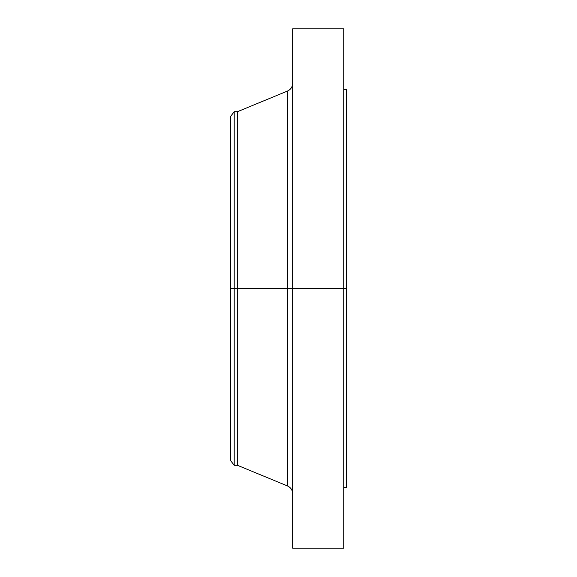 <?xml version="1.0" encoding="UTF-8"?>
<svg xmlns="http://www.w3.org/2000/svg" width="577" height="577" viewBox="0 0 577 577"><rect width="100%" height="100%" fill="white"/><g stroke="black" fill="none" stroke-linecap="round" stroke-linejoin="round"><path stroke-width="0.87" d="M343.748 28.85L343.748 288.5L343.748 28.85L292.64 28.85L292.64 288.5L346.51 288.5L346.51 487.377L346.51 288.5L343.748 288.5L343.748 548.15L343.748 288.5L287.519 288.5L287.519 91.043L287.519 288.5L230.49 288.5L230.49 460.446L230.49 288.5L234.204 288.5L234.204 465.286L234.204 288.5L237.399 288.5L237.399 465.286L237.399 288.5L287.519 288.5L287.519 91.043C290.772 89.522 292.481 86.968 292.64 83.384M230.49 460.446L234.204 465.286L237.399 465.286L287.519 485.957L287.519 288.5L287.519 485.957L287.519 288.5L292.64 288.5L292.64 548.15L292.64 28.85M346.51 89.623L346.51 288.5L346.51 89.623L343.748 89.623M287.519 91.043L237.399 111.714L237.399 288.5L237.399 111.714L234.204 111.714L234.204 288.5L234.204 111.714L230.49 116.554L230.49 288.5L230.49 117.376M343.748 548.15L292.64 548.15M346.51 487.377L343.748 487.377M287.519 485.957C290.772 487.478 292.481 490.032 292.64 493.616"/></g></svg>

